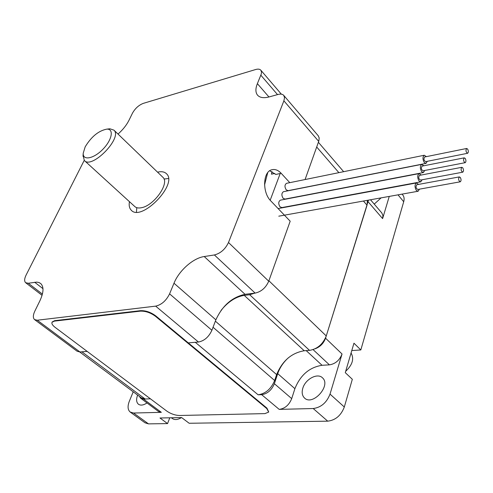 <?xml version="1.0" encoding="UTF-8"?>
<svg xmlns="http://www.w3.org/2000/svg" width="493" height="493" viewBox="0 0 493 493"><rect width="100%" height="100%" fill="white"/><g stroke="black" fill="none" stroke-linecap="round" stroke-linejoin="round"><path stroke-width="0.74" d="M79.749 352.002L141.392 397.894L145.145 399.016L150.42 398.819L143.525 399.077L161.328 412.333L133.541 413.029L130.127 412.006C127.705 409.788 127.434 406.214 129.314 401.29L133.221 391.812M288.319 357.832C283.321 362.398 279.79 367.673 277.719 373.645L274.373 383.696C271.661 390.154 267.422 393.808 261.66 394.671L258.11 394.801C265.598 393.679 271.107 388.922 274.644 380.522L276.622 374.6C282.323 360.876 291.523 352.926 304.212 350.757L309.549 350.381C317.35 349.013 322.921 344.206 326.261 335.949L367.051 205.217L367.39 200.324M426.39 156.638L424.27 155.246C422.55 156.817 422.544 159.233 424.251 162.499L426.02 163.38L427.283 161.31M424.763 156.965L424.652 156.99C423.505 158.974 423.838 160.527 425.65 161.636L467.53 153.298M423.832 165.777L421.694 164.372C419.931 165.962 419.919 168.403 421.651 171.693L423.413 172.556L424.707 170.479M422.174 166.104L422.07 166.123C420.893 168.119 421.225 169.678 423.056 170.8L465.115 162.684M421.238 175.033L419.081 173.604C417.288 175.212 417.263 177.677 419.013 180.993L420.775 181.843L422.1 179.766M419.561 175.348L419.451 175.372C418.249 177.375 418.575 178.941 420.424 180.081L462.662 172.193M418.612 184.394L416.437 182.952C414.607 184.579 414.576 187.063 416.345 190.409L418.107 191.247L419.457 189.164M416.918 184.709L416.801 184.727C415.574 186.736 415.895 188.32 417.756 189.466L460.179 181.818M280.203 173.511L270.182 200.238M420.584 181.88L281.947 207.578L280.049 206.863C278.237 203.923 278.329 201.692 280.326 200.176L280.542 200.133M425.835 163.417L288.171 190.649L286.273 189.916C284.498 187.02 284.578 184.826 286.495 183.334L286.698 183.291M423.222 172.593L285.077 199.067L283.179 198.346C281.386 195.425 281.472 193.213 283.426 191.709L283.635 191.666M145.145 399.016L81.887 351.829L87.156 351.386L79.946 351.99L77.148 351.262L34.738 319.729M289.798 182.663L281.183 173.308C278.138 170.11 275.002 168.926 271.772 169.765C262.831 171.669 262.128 192.603 270.83 200.953L290.186 221.203L268.74 281.213C265.813 287.77 261.284 291.739 255.14 293.101L245.033 294.315C232.104 297.15 222.38 305.66 215.872 319.84L211.898 330.279C208.798 336.965 204.318 340.879 198.463 342.025L188.289 342.881L195.277 342.29L258.11 394.801M221.024 310.442C228.019 301.771 235.759 296.749 244.251 295.369L249.661 294.728L254.733 293.15M264.55 184.863L267.717 172.667M274.798 173.468L271.44 174.183L272 171.546M460.308 177.425L459.322 176.913C458.157 178.965 458.478 180.592 460.289 181.8C461.294 180.863 461.3 179.403 460.308 177.425M462.773 167.836L461.787 167.318C460.647 169.364 460.973 170.985 462.767 172.174C463.753 171.244 463.753 169.802 462.773 167.836M465.207 158.37L464.221 157.846C463.106 159.88 463.438 161.488 465.219 162.665C466.181 161.747 466.175 160.317 465.207 158.37M467.61 149.022L466.625 148.485C465.54 150.513 465.873 152.109 467.635 153.274C468.578 152.368 468.566 150.95 467.61 149.022M164.003 179.045L168.427 178.509M136.462 212.095L136.758 207.67M129.443 201.662C128.784 205.421 129.376 208.256 131.218 210.166C141.312 222.183 178.306 184.062 166.554 173.795C164.557 171.786 161.556 171.237 157.557 172.156M118.024 134.071C122.88 129.745 126.541 125.136 129.012 120.23L132.475 113.162C135.174 108.386 138.786 105.126 143.303 103.37L255.633 69.525C258.104 68.817 259.854 69.063 260.883 70.265L261.512 72.009L261.302 73.932L257.377 83.656C255.405 88.561 255.423 92.351 257.438 95.038C259.737 97.719 263.656 98.347 269.19 96.911L278.058 94.465C280.727 93.769 282.631 94.095 283.783 95.445L284.523 97.743L283.888 100.837L228.487 242.513C225.295 249.205 220.599 253.353 214.387 254.955L204.219 256.539C193.182 258.061 179.064 270.552 173.992 283.222L169.586 293.853C166.209 300.687 161.568 304.779 155.665 306.135L37.277 320.222L34.541 319.581C32.877 317.954 32.969 315.138 34.824 311.138L39.896 300.798C43.717 292.522 43.988 286.766 40.709 283.524L38.922 282.507L36.71 282.113L28.298 283.247L25.642 282.699C24.194 281.244 24.342 278.711 26.086 275.094L84.223 160.373M318.225 135.741L319.193 137.911L318.866 140.918L305.075 179.544M269.696 170.775L275.79 174.454L281.183 173.308M83.077 155.455L84.352 160.508C91.729 169.61 122.788 137.769 113.975 130.17L109.914 128.784L108.423 128.944M162.641 177.055L162.936 177.338C169.875 183.131 153.945 205.766 141.374 207.732C138.41 208.317 136.173 207.886 134.669 206.431L84.636 160.773M85.178 146.84C91.353 136.666 98.557 130.756 106.796 129.129C114.154 128.661 112.108 139.938 102.852 149.305C93.707 158.795 82.707 160.86 83.206 153.274L85.178 146.84M402.707 194.908L402.923 195.173C404.18 196.867 404.439 199.055 403.705 201.736L360.821 349.95L351.786 350.56M360.821 349.95L353.956 343.196L345.279 372.653L352.329 379.29L344.311 406.996C341.082 415.47 335.554 420.196 327.728 421.17L189.164 423.265L181.609 417.565L159.985 418.002L167.552 423.592L169.783 417.805M167.552 423.592L148.492 423.875L145.059 422.821L130.392 412.197M291.708 398.621L294.894 388.669C300.379 375.093 309.431 367.297 322.052 365.288L329.423 364.863C335.376 363.896 339.585 360.272 342.043 353.999L330.027 394.11C326.686 402.664 321.079 407.471 313.203 408.531L279.198 409.381C284.929 408.598 289.095 405.012 291.708 398.621L274.373 383.696M302.819 388.207C305.383 379.055 317.695 372.56 322.558 377.903C331.419 385.6 312.47 406.497 304.391 397.894C302.135 395.565 301.611 392.336 302.819 388.207M389.254 196.411L382.605 218.602L382.932 215.546L381.773 212.908M391.929 187.482L392.015 187.174M388.854 179.181L389.199 179.329M381.101 197.872L374.236 204.114M366.533 192.19L366.878 191.832M140.875 398.381L158.45 411.452L161.328 412.333M147 402.935C143.457 405.301 140.585 405.714 138.379 404.18C136.321 402.288 136.074 399.256 137.627 395.09M314.972 348.847C320.074 346.986 323.605 343.436 325.559 338.192L368.481 200.127M139.408 396.415L140.659 398.221L143.525 399.077M166.924 411.187C170.911 413.873 175.089 415.309 179.446 415.488L264.944 413.609L268.673 412.086L266.799 408.598L155.498 316.321C150.575 312.698 145.521 310.972 140.339 311.145L54.384 321.122L52.055 322.28C51.463 323.63 52.486 325.325 55.117 327.364L166.924 411.187M268.71 411.963L266.953 408.142L155.696 315.84C150.778 312.217 145.725 310.491 140.542 310.664L54.594 320.678L52.184 322.009M171.361 417.774L172.254 418.44C174.645 420.159 177.733 419.863 181.516 417.571M345.679 371.303C352.513 364.845 354.307 358.744 351.065 353.006M316.703 147.013L338.882 172.655M363.433 201.033L367.051 205.217M268.895 280.77L326.261 335.949M213.044 327.26L274.644 380.522M215.373 321.153L276.622 374.6M244.251 295.369L304.212 350.757M249.661 294.728L309.549 350.381M267.163 173.444L267.489 173.789M264.525 183.488L264.877 183.858M277.522 94.613L260.865 75.232M268.956 96.979L257.377 83.656M318.712 141.386L283.888 100.837M268.74 281.213L228.487 242.513M255.14 293.101L214.387 254.955M245.033 294.315L204.219 256.539M215.872 319.84L173.992 283.222M211.898 330.279L169.586 293.853M198.463 342.025L155.665 306.135M79.946 351.99L37.277 320.222M42.965 288.664L34.676 282.249M42.404 294.099L28.298 283.247M327.728 421.17L313.203 408.531M344.311 406.996L330.027 394.11M261.66 394.671L279.198 409.381M148.492 423.875L133.541 413.029M403.705 201.736L398.011 194.84M368.123 201.785L382.605 218.602M325.559 338.192L342.043 353.999M277.719 373.645L294.894 388.669M306.202 350.615L322.052 365.288M313.104 349.623L329.423 364.863M54.594 320.678L54.384 321.122M140.542 310.664L140.339 311.145M155.696 315.84L155.498 316.321M266.953 408.142L266.799 408.598M318.386 142.298L343.646 171.681M416.437 182.952L278.101 208.564M417.91 191.284L278.779 216.18M419.081 173.604L280.326 200.176M421.694 164.372L283.426 191.709M424.27 155.246L286.495 183.334M459.322 176.913L416.801 184.727M461.787 167.318L419.451 175.372M464.221 157.846L422.07 166.123M466.625 148.485L424.652 156.99M131.6 210.511L131.218 210.166M281.337 94.157L260.883 70.265M257.777 95.426L257.438 95.038M318.398 135.951L283.783 95.445M42.071 295.325L25.802 282.828M162.936 177.338L113.975 130.17M83.206 153.274L83.021 156.312M106.796 129.129L109.914 128.784M402.923 195.173L402.06 194.119M304.391 397.894L304.754 398.215M370.508 199.764L381.958 213.124M52.264 321.837L52.055 322.28"/></g></svg>
